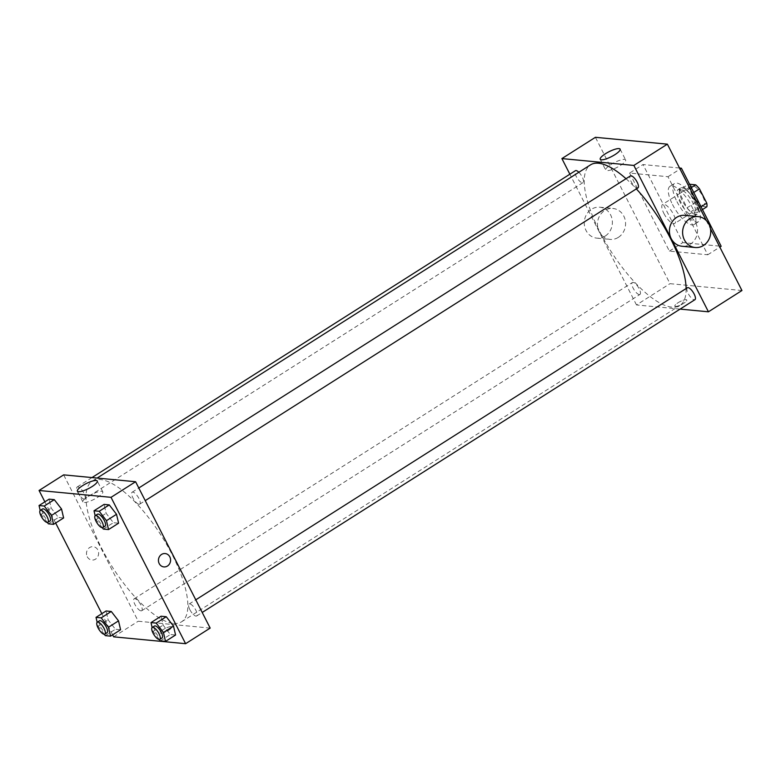 <?xml version="1.0" encoding="UTF-8"?>
<svg xmlns="http://www.w3.org/2000/svg" width="781" height="781" viewBox="0 0 781 781"><rect width="100%" height="100%" fill="white"/><g stroke="black" fill="none" stroke-linecap="round" stroke-linejoin="round"><path stroke-width="0.59" stroke-dasharray="3.9 2.93" d="M663.889 213.457A11.295 3.944 -122.4 0 0 674.735 223.454A11.295 3.944 -122.4 0 0 672.011 211.807A11.295 3.944 -122.4 0 0 662.63 204.378A11.295 3.944 -122.4 0 0 663.889 213.457M692.932 195.016A11.295 3.944 -122.4 0 0 703.788 205.012A11.295 3.944 -122.4 0 0 701.055 193.366A11.295 3.944 -122.4 0 0 691.673 185.937A11.295 3.944 -122.4 0 0 692.932 195.016M702.47 209.572L697.902 212.461A15.171 5.291 -122.4 0 0 697.833 208.82L690.541 194.508A15.171 5.291 -122.4 0 0 686.724 190.505L679.685 189.842L688.617 184.17L689.574 184.257M706.844 206.789L699.805 206.116A15.171 5.291 -122.4 0 1 695.978 202.123L688.686 187.801A15.171 5.291 -122.4 0 1 688.617 184.17M697.902 212.461L690.873 211.788L699.805 206.116M695.978 202.123L687.046 207.795L679.753 193.483L688.686 187.801M687.046 207.795A15.171 5.291 -122.4 0 0 690.873 211.788M679.685 189.842A15.171 5.291 -122.4 0 0 679.753 193.483M695.627 214.57A15.532 5.418 57.6 0 1 683.16 202.299A15.532 5.418 57.6 0 1 680.466 188.036A15.532 5.418 57.6 0 1 693.372 198.247A15.532 5.418 57.6 0 1 697.121 214.267A15.532 5.418 57.6 0 1 695.627 214.57M693.391 215.986A15.532 5.418 -122.4 0 0 694.885 215.683A15.532 5.418 -122.4 0 0 691.136 199.663A15.532 5.418 -122.4 0 0 678.23 189.451A15.532 5.418 -122.4 0 0 679.968 201.937A15.532 5.418 -122.4 0 0 693.391 215.986M686.724 190.505L691.283 187.616M697.833 208.82L701.045 206.78M690.541 194.508L693.753 192.468M676.961 201.654A22.59 7.888 -122.4 0 0 698.663 221.648A22.59 7.888 -122.4 0 0 693.216 198.345A22.59 7.888 -122.4 0 0 674.452 183.496A22.59 7.888 -122.4 0 0 676.961 201.654M672.5 204.495A22.59 7.888 -122.4 0 0 694.202 224.479A22.59 7.888 -122.4 0 0 688.744 201.176A22.59 7.888 -122.4 0 0 669.981 186.327A22.59 7.888 -122.4 0 0 672.5 204.495M679.538 168.032L643.017 164.547L682.789 242.608L721.166 246.269M629.613 173.06L669.385 251.121L707.762 254.772L667.989 176.711L629.613 173.06L643.017 164.547M667.989 176.711L680.056 169.057M706.288 220.545L710.446 228.706M741.95 290.522L669.991 283.669L595.415 137.31M675.526 306.425A6.707 1.65 -27 0 0 682.662 303.936A6.707 1.65 -27 0 0 686.811 300.011A6.707 1.65 -27 0 0 680.085 301.583A6.707 1.65 -27 0 0 674.862 306.103A6.707 1.65 -27 0 0 675.526 306.425A6.707 1.65 153 0 1 674.862 306.093A6.707 1.65 153 0 1 680.085 301.583A6.707 1.65 153 0 1 686.811 300.011A6.707 1.65 153 0 1 682.662 303.936A6.707 1.65 153 0 1 675.526 306.425M680.095 309.1L636.476 304.941L669.991 283.669M578.838 172.269A7.058 2.46 57.6 0 1 582.821 178.322A7.058 2.46 57.6 0 1 582.977 182.617A7.058 2.46 57.6 0 1 582.304 182.754A7.058 2.46 57.6 0 1 576.632 177.18A7.058 2.46 57.6 0 1 575.412 170.697M639.278 294.583A7.058 2.46 57.6 0 1 633.606 288.999A7.058 2.46 57.6 0 1 632.385 282.517A7.058 2.46 57.6 0 1 638.253 287.164A7.058 2.46 57.6 0 1 639.951 294.437A7.058 2.46 57.6 0 1 639.278 294.583M687.358 287.759A7.058 2.46 -122.4 0 0 688.149 293.431A7.058 2.46 -122.4 0 0 694.924 299.679M636.476 304.941L569.866 174.212M637.95 187.86A7.058 2.46 57.6 0 1 637.276 187.996A7.058 2.46 57.6 0 1 631.604 182.422A7.058 2.46 57.6 0 1 630.384 175.94M686.118 288.55A83.313 29.073 57.6 0 1 679.821 305.527A83.313 29.073 57.6 0 1 671.836 307.148A83.313 29.073 57.6 0 1 604.943 241.349A83.313 29.073 57.6 0 1 590.524 164.859M626.02 178.712A83.313 29.073 57.6 0 1 636.33 188.895M618.357 237.356A15.532 14.048 95.4 0 0 625.298 220.545A15.532 14.048 95.4 0 0 612.987 208.478A15.532 14.048 95.4 0 0 597.533 222.605A15.532 14.048 95.4 0 0 610.039 239.396A15.532 14.048 95.4 0 0 618.357 237.356M684.947 215.331A15.532 14.048 -84.6 0 1 697.453 232.133A15.532 14.048 -84.6 0 1 681.998 246.259M707.762 254.772L719.828 247.108M669.385 251.121L682.789 242.608M620.417 165.455A11.168 2.743 -27 0 0 625.62 159.929A11.168 2.743 -27 0 0 614.422 162.555A11.168 2.743 -27 0 0 605.714 170.073A11.168 2.743 -27 0 0 620.417 165.455M605.158 236.096A15.532 14.048 -84.6 0 1 596.85 238.146A15.532 14.048 -84.6 0 1 584.344 221.345A15.532 14.048 -84.6 0 1 599.798 207.219A15.532 14.048 -84.6 0 1 612.099 219.285A15.532 14.048 -84.6 0 1 605.158 236.096M173.577 623.443A83.313 29.073 -122.4 0 0 181.563 621.813A83.313 29.073 -122.4 0 0 161.462 535.903A83.313 29.073 -122.4 0 0 92.265 481.145A83.313 29.073 -122.4 0 0 101.54 548.106A83.313 29.073 -122.4 0 0 173.577 623.443M84.045 499.049A7.058 2.46 57.6 0 1 78.373 493.475A7.058 2.46 57.6 0 1 77.153 486.993A7.058 2.46 57.6 0 1 83.938 493.241A7.058 2.46 57.6 0 1 84.719 498.913A7.058 2.46 57.6 0 1 84.045 499.049M189.89 609.727A7.058 2.46 -122.4 0 0 196.675 615.975A7.058 2.46 -122.4 0 0 194.967 608.692A7.058 2.46 -122.4 0 0 189.109 604.055A7.058 2.46 -122.4 0 0 189.89 609.727M141.019 610.869A7.058 2.46 -122.4 0 0 141.703 610.732A7.058 2.46 -122.4 0 0 139.994 603.449A7.058 2.46 -122.4 0 0 134.127 598.812A7.058 2.46 -122.4 0 0 134.918 604.484A7.058 2.46 -122.4 0 0 141.019 610.869M139.018 504.292A7.058 2.46 -122.4 0 0 139.701 504.155A7.058 2.46 -122.4 0 0 137.993 496.872A7.058 2.46 -122.4 0 0 132.126 492.235A7.058 2.46 -122.4 0 0 132.916 497.907A7.058 2.46 -122.4 0 0 139.018 504.292M210.177 628.09L138.227 621.237L63.651 474.868M113.645 636.837L138.227 621.237M162.975 629.711A6.707 1.65 -27 0 0 159.851 633.03A6.707 1.65 -27 0 0 166.568 631.448A6.707 1.65 -27 0 0 171.8 626.938A6.707 1.65 -27 0 0 162.975 629.711A6.707 1.65 -27 0 0 159.851 633.02A6.707 1.65 -27 0 0 166.568 631.448A6.707 1.65 -27 0 0 171.8 626.938A6.707 1.65 -27 0 0 162.975 629.711M118.595 523.192L113.401 522.694L106.148 513.302L104.078 504.399L106.148 513.302L113.401 522.694L118.595 523.192M120.596 629.769L115.403 629.271L108.149 619.88L106.079 610.976L108.149 619.88L115.403 629.271L120.596 629.769M112.62 634.826L101.842 613.671M55.646 523.006L44.868 501.851M175.569 635.012L170.375 634.514L163.122 625.122L161.052 616.219L163.122 625.122L170.375 634.514L175.569 635.012M63.622 517.949L58.429 517.452L51.165 508.06L49.105 499.157L51.165 508.06L58.429 517.452L63.622 517.949M87.247 556.736A6.707 6.063 95.4 0 0 91.924 560.045A6.707 6.063 95.4 0 0 98.601 553.944A6.707 6.063 95.4 0 0 93.193 546.69A6.707 6.063 95.4 0 0 87.492 549.785A6.707 6.063 95.4 0 0 87.247 556.736M87.257 556.736A6.707 6.063 95.4 0 0 91.924 560.045A6.707 6.063 95.4 0 0 98.601 553.944A6.707 6.063 95.4 0 0 93.193 546.69A6.707 6.063 95.4 0 0 87.492 549.785A6.707 6.063 95.4 0 0 87.257 556.736M163.873 566.908L163.873 566.908A6.707 6.063 -84.6 0 1 158.475 559.655A6.707 6.063 -84.6 0 1 165.152 553.553L165.152 553.553M88.097 496.443A11.168 2.743 153 0 1 102.789 491.825A11.168 2.743 153 0 1 94.081 499.332A11.168 2.743 153 0 1 82.884 501.968A11.168 2.743 153 0 1 88.097 496.443M47.309 522.46L41.11 514.445L40.192 510.462M42.525 508.978A7.058 2.46 -122.4 0 0 43.306 514.65A7.058 2.46 -122.4 0 0 50.091 520.898M48.373 523.836L58.429 517.452M41.11 514.445L51.165 508.06M102.282 527.702L96.092 519.677L95.165 515.704M97.498 514.22A7.058 2.46 -122.4 0 0 98.279 519.892A7.058 2.46 -122.4 0 0 105.064 526.14M103.346 529.079L113.401 522.694M96.092 519.677L106.148 513.302M104.283 634.279L98.094 626.264L97.166 622.291M99.499 620.797A7.058 2.46 -122.4 0 0 100.28 626.469A7.058 2.46 -122.4 0 0 107.065 632.717M105.347 635.656L115.403 629.271M98.094 626.264L108.149 619.88M159.256 639.522L153.066 631.507L152.139 627.524M154.472 626.04A7.058 2.46 -122.4 0 0 155.263 631.712A7.058 2.46 -122.4 0 0 162.038 637.96M160.32 640.898L170.375 634.514M153.066 631.507L163.122 625.122M691.673 185.937L662.63 204.378M703.788 205.012L674.735 223.454M694.885 215.683L697.121 214.267M678.23 189.451L680.466 188.036M694.202 224.479L698.663 221.648M669.981 186.327L674.452 183.496M600.218 159.285L605.714 170.073M620.124 149.142L625.62 159.929M596.85 238.146L610.039 239.396M599.798 207.219L612.987 208.478M181.563 621.813L679.821 305.527M92.265 481.145L97.127 478.06M91.992 477.572L77.153 486.993M582.977 182.617L84.719 498.913M196.675 615.975L202.211 612.46M189.109 604.055L195.777 599.818M141.703 610.732L639.951 294.437M134.127 598.812L632.385 282.517M139.701 504.155L145.237 500.641M132.126 492.235L138.793 487.998M102.789 491.825L97.293 481.028M82.884 501.968L77.387 491.171"/><path stroke-width="1.17" d="M689.574 184.257L695.656 184.833A15.171 5.291 -122.4 0 1 699.483 188.836L706.776 203.148A15.171 5.291 -122.4 0 1 706.844 206.789L702.47 209.572M691.283 187.616L695.656 184.833M701.045 206.78L706.776 203.148M693.753 192.468L699.483 188.836M719.828 247.108L721.166 246.269L681.393 168.208L679.538 168.032M680.056 169.057L681.393 168.208M569.866 174.212L561.9 158.582L595.415 137.31L667.374 144.163L706.288 220.545M710.446 228.706L741.95 290.522L708.435 311.804L680.095 309.1M91.992 477.572L575.412 170.697A7.058 2.46 57.6 0 1 578.838 172.269M202.211 612.46L694.924 299.679A7.058 2.46 -122.4 0 0 693.225 292.397A7.058 2.46 -122.4 0 0 687.358 287.759L195.777 599.818M561.9 158.582L633.86 165.435L708.435 311.804M138.793 487.998L630.384 175.94A7.058 2.46 57.6 0 1 636.251 180.577A7.058 2.46 57.6 0 1 637.95 187.86L145.237 500.641M97.127 478.06L590.524 164.859A83.313 29.073 57.6 0 1 626.02 178.712M636.33 188.895A83.313 29.073 57.6 0 1 686.118 288.55M614.911 154.658A11.168 2.743 153 0 1 600.218 159.285A11.168 2.743 153 0 1 608.926 151.768A11.168 2.743 153 0 1 620.124 149.142A11.168 2.743 153 0 1 614.911 154.658M633.86 165.435L667.374 144.163M695.188 247.518L681.998 246.259A15.532 14.048 -84.6 0 1 669.698 234.193A15.532 14.048 -84.6 0 1 676.639 217.382A15.532 14.048 -84.6 0 1 684.947 215.331L698.136 216.591A15.532 14.048 95.4 0 0 689.828 218.641A15.532 14.048 95.4 0 0 682.887 235.442A15.532 14.048 95.4 0 0 695.188 247.518A15.532 14.048 95.4 0 0 710.651 233.392A15.532 14.048 95.4 0 0 698.136 216.591M44.868 501.851L39.07 490.478L63.651 474.868L135.601 481.731L210.177 628.09L185.605 643.69L113.645 636.837L112.62 634.826M95.165 515.704L94.023 510.784L104.078 504.399L109.272 504.897L116.525 514.288L118.595 523.192L116.525 514.288L106.48 520.673L108.539 529.567L103.346 529.079L102.282 527.702M97.166 622.291L96.024 617.361L106.079 610.976L111.273 611.474L118.527 620.866L120.596 629.769L118.527 620.866L108.471 627.25L110.541 636.154L105.347 635.656L104.283 634.279M39.07 490.478L111.029 497.331L185.605 643.69M101.842 613.671L55.646 523.006M152.139 627.524L150.997 622.603L161.052 616.219L166.246 616.717L173.509 626.108L175.569 635.012L173.509 626.108L163.454 632.493L165.513 641.396L160.32 640.898L159.256 639.522M40.192 510.462L39.05 505.541L49.105 499.157L54.299 499.655L61.553 509.046L63.622 517.949L61.553 509.046L51.497 515.431L53.567 524.334L48.373 523.836L47.309 522.46M111.029 497.331L135.601 481.731M82.591 485.645A11.168 2.743 153 0 1 97.293 481.028A11.168 2.743 153 0 1 88.585 488.545A11.168 2.743 153 0 1 77.387 491.171A11.168 2.743 153 0 1 82.591 485.645M165.152 553.553A6.707 6.063 -84.6 0 1 169.819 556.863A6.707 6.063 -84.6 0 1 169.584 563.823A6.707 6.063 -84.6 0 1 163.873 566.908A6.707 6.063 -84.6 0 1 158.475 559.655A6.707 6.063 -84.6 0 1 165.152 553.553A6.707 6.063 -84.6 0 1 169.819 556.863A6.707 6.063 -84.6 0 1 169.575 563.823A6.707 6.063 -84.6 0 1 163.873 566.908M39.05 505.541L44.244 506.039L51.497 515.431M47.856 522.313L50.091 520.898A7.058 2.46 -122.4 0 0 48.383 513.615A7.058 2.46 -122.4 0 0 42.525 508.978L40.29 510.393A7.058 2.46 -122.4 0 0 41.071 516.065A7.058 2.46 -122.4 0 0 47.856 522.313A7.058 2.46 -122.4 0 0 46.157 515.03A7.058 2.46 -122.4 0 0 40.29 510.393M53.567 524.334L63.622 517.949M49.105 499.157L54.299 499.655L61.553 509.046M44.244 506.039L54.299 499.655M94.023 510.784L99.216 511.272L106.48 520.673M102.828 527.556L105.064 526.14A7.058 2.46 -122.4 0 0 103.365 518.857A7.058 2.46 -122.4 0 0 97.498 514.22L95.262 515.636A7.058 2.46 -122.4 0 0 96.053 521.308A7.058 2.46 -122.4 0 0 102.828 527.556A7.058 2.46 -122.4 0 0 101.13 520.273A7.058 2.46 -122.4 0 0 95.262 515.636M108.539 529.567L118.595 523.192M104.078 504.399L109.272 504.897L116.525 514.288M99.216 511.272L109.272 504.897M96.024 617.361L101.218 617.859L108.471 627.25M104.83 634.133L107.065 632.717A7.058 2.46 -122.4 0 0 105.367 625.435A7.058 2.46 -122.4 0 0 99.499 620.797L97.264 622.213A7.058 2.46 -122.4 0 0 98.055 627.885A7.058 2.46 -122.4 0 0 104.83 634.133A7.058 2.46 -122.4 0 0 103.131 626.85A7.058 2.46 -122.4 0 0 97.264 622.213M110.541 636.154L120.596 629.769M106.079 610.976L111.273 611.474L118.527 620.866M101.218 617.859L111.273 611.474M150.997 622.603L156.19 623.101L163.454 632.493M159.802 639.375L162.038 637.96A7.058 2.46 -122.4 0 0 160.339 630.677A7.058 2.46 -122.4 0 0 154.472 626.04L152.236 627.455A7.058 2.46 -122.4 0 0 153.027 633.127A7.058 2.46 -122.4 0 0 159.802 639.375A7.058 2.46 -122.4 0 0 158.104 632.093A7.058 2.46 -122.4 0 0 152.236 627.455M165.513 641.396L175.569 635.012M161.052 616.219L166.246 616.717L173.509 626.108M156.19 623.101L166.246 616.717"/></g></svg>
